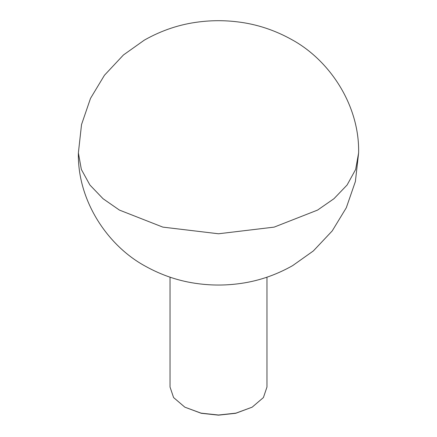 <?xml version="1.0" encoding="UTF-8"?>
<svg xmlns="http://www.w3.org/2000/svg" width="437" height="437" viewBox="0 0 437 437"><rect width="100%" height="100%" fill="white"/><g stroke="black" fill="none" stroke-linecap="round" stroke-linejoin="round"><path stroke-width="0.66" d="M358.619 152.89L355.642 169.463L347.087 185.015L333.95 198.72L317.579 210.082L274.152 227.12L218.5 233.773L162.848 227.12L119.421 210.082L103.05 198.72L89.913 185.015L81.358 169.463L78.381 152.89C77.382 200.649 107.551 245.61 145.062 266.029C161.985 275.479 179.744 281.373 198.327 283.722C211.508 285.443 224.689 285.481 237.875 283.826C257.005 281.515 275.261 275.452 292.637 265.63L313.356 250.936L332.213 230.922L346.301 207.761L355.39 181.508L358.619 152.912M317.579 210.082L333.95 198.715L347.093 185.009L355.647 169.452L358.619 152.879C359.624 105.404 329.837 60.508 292.178 39.838C274.791 30.098 256.535 24.101 237.417 21.85C224.684 20.293 211.945 20.304 199.217 21.894C180.049 24.199 161.766 30.268 144.363 40.106L123.442 54.969L104.448 75.257L90.503 98.391L81.533 124.567L78.381 152.879L81.353 169.452L89.907 185.009L103.05 198.715L119.421 210.082L162.848 227.12L218.5 233.773L274.152 227.12L317.579 210.082M252.16 407.169L235.958 413.14L218.5 415.019L201.042 413.14L184.84 407.169L201.255 413.293L218.5 415.15L235.745 413.293L252.16 407.169L263.413 397.555L266.969 387.035L266.969 277.195M184.84 407.169L173.587 397.555L170.031 387.035L170.031 277.195"/></g></svg>
